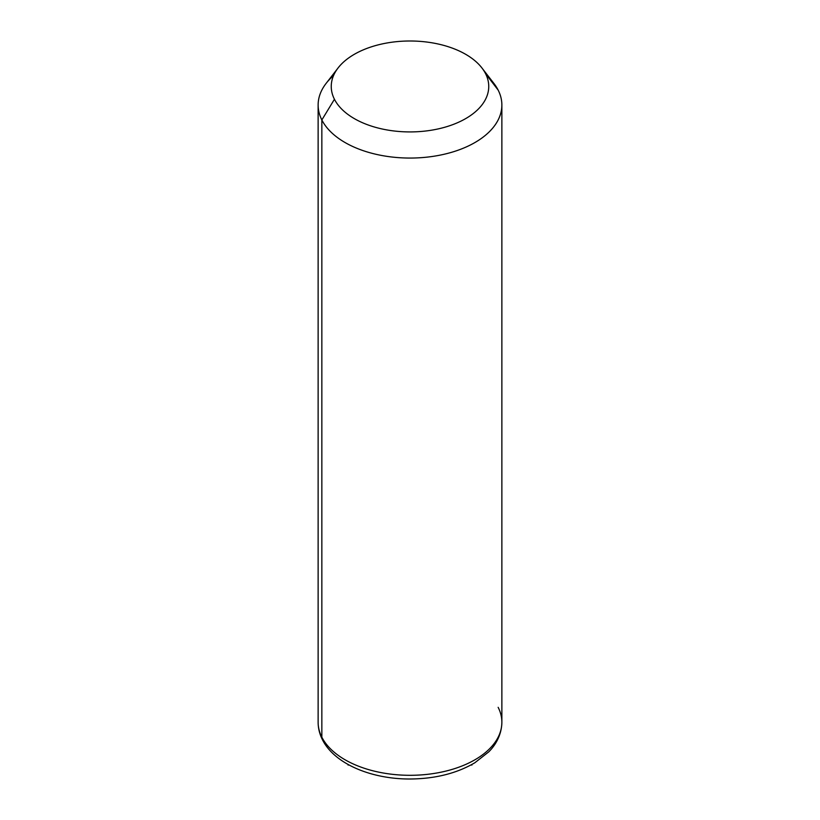 <?xml version="1.0" encoding="UTF-8"?>
<svg xmlns="http://www.w3.org/2000/svg" width="820" height="820" viewBox="0 0 820 820"><rect width="100%" height="100%" fill="white"/><g stroke="black" fill="none" stroke-linecap="round" stroke-linejoin="round"><path stroke-width="1.23" d="M333.525 75.635A91.871 53.044 0 0 0 318.129 105.021A91.871 53.044 0 0 0 321.85 119.956L321.85 737.19A91.871 53.044 0 0 0 423.069 774.767A91.871 53.044 0 0 0 501.871 722.266A91.871 53.044 180 0 1 423.069 774.767A91.871 53.044 180 0 1 321.85 737.19L321.85 119.956L334.437 99.261A78.74 45.459 0 0 0 432.171 130.083A78.74 45.459 0 0 0 485.563 73.667L498.15 90.087A91.871 53.044 180 0 1 435.861 155.913A91.871 53.044 180 0 1 321.85 119.956A91.871 53.044 180 0 1 326.135 83.373L338.117 67.906A78.74 45.459 0 0 0 334.437 99.261L321.85 119.956A91.871 53.044 0 0 0 423.069 157.522A91.871 53.044 0 0 0 501.871 105.021A91.871 53.044 0 0 0 498.15 90.087L485.563 73.667A78.74 45.459 0 0 0 481.883 67.906A78.74 45.459 0 0 0 410 41A78.74 45.459 0 0 0 338.117 67.906M481.883 67.906L493.865 83.373A91.871 53.044 180 0 1 498.15 90.087A91.871 53.044 0 0 0 488.412 77.387M334.437 99.261A78.74 45.459 180 0 1 387.829 42.835A78.74 45.459 180 0 1 485.563 73.667A78.74 45.459 180 0 1 432.171 130.083A78.74 45.459 180 0 1 334.437 99.261M321.85 737.19A91.871 53.044 180 0 1 318.129 722.266A91.871 53.044 -0 0 0 321.85 737.19A8.753 6.857 153.1 0 0 322.444 739.732A8.753 6.857 -26.9 0 1 321.85 737.19M318.129 105.021L318.129 722.266C318.16 728.324 319.595 734.146 322.444 739.732C334.478 763.912 371.439 779.164 410.051 779C435.112 778.815 456.709 773.414 474.811 762.784L488.73 751.878C494.747 745.923 501.614 735.806 501.871 722.266A91.871 53.044 0 0 0 498.15 707.332M348.684 764.804L348.131 765.121M471.315 764.804L471.869 765.121M501.871 722.266L501.871 105.021"/></g></svg>
